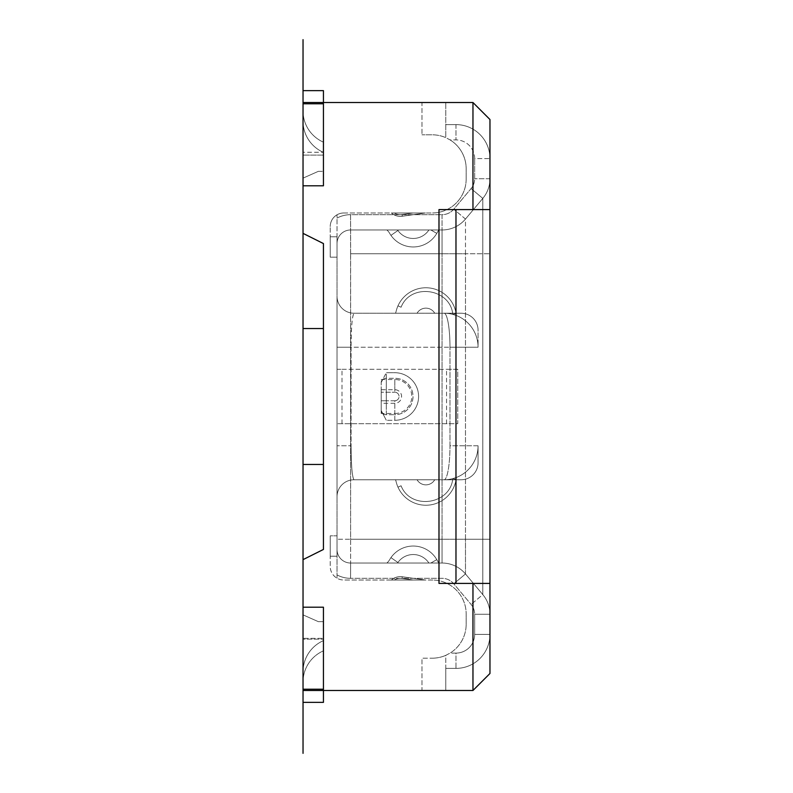 <?xml version="1.0" encoding="UTF-8"?>
<svg xmlns="http://www.w3.org/2000/svg" width="793" height="793" viewBox="0 0 793 793"><rect width="100%" height="100%" fill="white"/><g stroke="black" fill="none" stroke-linecap="round" stroke-linejoin="round"><path stroke-width="0.59" stroke-dasharray="3.96 2.97" d="M323.435 155.091L303.035 155.091L323.435 155.091L323.435 102.525L323.435 142.165L323.435 102.525L303.035 102.525L323.435 102.525L303.035 102.525L303.035 178.138L303.035 102.525L323.435 102.525L303.035 102.525L323.435 102.525L303.035 102.525L323.435 102.525L303.035 102.525L323.435 102.525L303.035 102.525L323.435 102.525L303.035 102.525L323.435 102.525L303.035 102.525L303.035 111.02L303.035 90.63L323.435 90.63L303.035 90.63L323.435 90.63L303.035 90.63L323.435 90.63L323.435 185.79L303.035 185.79L303.035 121.22A33.99 33.99 0 0 0 323.435 152.365L323.435 102.525L323.435 185.79L303.035 185.79L323.435 185.79L323.435 90.63L303.035 90.63L303.035 111.02A33.99 33.99 0 0 0 323.435 142.165A33.99 33.99 0 0 1 303.035 111.02A33.99 33.99 0 0 0 323.435 142.165A33.99 33.99 0 0 1 303.035 111.02L303.035 90.63L303.035 121.22L303.035 90.63L323.435 90.63L323.435 152.365A33.99 33.99 0 0 1 303.035 121.22A33.99 33.99 0 0 0 323.435 152.365L323.435 90.63L323.435 152.365A33.99 33.99 0 0 1 303.035 121.22L303.035 90.63L323.435 90.63L323.435 152.365A33.99 33.99 0 0 1 303.035 121.22A33.99 33.99 0 0 0 323.435 152.365L323.435 102.525L323.435 152.365A33.99 33.99 0 0 1 303.035 121.22L303.035 90.63L323.435 90.63L323.435 155.091M303.035 90.63L323.435 90.63L303.035 90.63L323.435 90.63L323.435 152.266L323.435 90.63L303.035 90.63L303.035 121.22A33.99 33.99 0 0 0 323.435 152.365A33.99 33.99 0 0 1 303.035 121.22L303.035 178.138L303.035 102.525L303.035 178.138L303.035 102.525L303.035 152.266L323.435 152.266L303.035 152.266L303.035 102.525L303.035 178.138L303.035 102.525L303.035 178.138L318.33 171.347L303.035 178.138L318.33 171.347L303.035 178.138L318.33 171.347L303.035 178.138L318.33 171.347L303.035 178.138L318.33 171.347L303.035 178.138L303.035 121.22A33.99 33.99 0 0 0 323.435 152.365L323.435 102.525L472.965 102.525L421.985 102.525L421.985 134.81L421.985 102.525L472.965 102.525L489.965 119.515L489.965 158.6A33.99 33.99 0 0 0 455.975 124.61A33.99 33.99 0 0 1 489.965 158.6A33.99 33.99 0 0 0 455.975 124.61L445.775 124.61L445.775 102.525L445.775 124.61L455.975 124.61L445.775 124.61L445.775 137.645A33.99 33.99 0 0 0 432.185 134.81L421.985 134.81L432.185 134.81A33.99 33.99 0 0 1 445.775 137.645L445.775 102.525L445.775 137.645L445.775 124.61L455.975 124.61A33.99 33.99 0 0 1 489.965 158.6L474.67 158.6A18.695 18.695 0 0 0 455.975 139.905L450.087 139.905L445.775 137.645L450.087 139.905A33.99 33.99 0 0 1 466.175 168.8A33.99 33.99 0 0 0 450.087 139.905L455.975 139.905A18.695 18.695 0 0 1 474.67 158.6L489.965 158.6L489.965 539.24L489.965 178.732A30.59 30.59 0 0 1 482.808 198.399A30.59 30.59 0 0 0 489.965 178.732L489.965 119.515L472.965 102.525L489.965 119.515L489.965 209.58L438.985 209.58L489.965 209.58L472.965 209.58L472.965 102.525M303.035 185.79L303.035 233.37L323.435 243.56L303.035 233.37L323.435 243.56L323.435 549.44L323.435 464.47L303.035 464.47L303.035 328.53L323.435 328.53L323.435 464.47L323.435 328.53L323.435 464.47L303.035 464.47L323.435 464.47L323.435 328.53L303.035 328.53L303.035 464.47L303.035 328.53L303.035 464.47L303.035 328.53L323.435 328.53L323.435 243.56L323.435 549.44L303.035 559.63L323.435 549.44L303.035 559.63L303.035 566.43L303.035 226.57L303.035 607.21L323.435 607.21L303.035 607.21L323.435 607.21L323.435 689.216L303.035 689.216L303.035 607.21M323.435 689.216L323.435 650.835L323.435 702.37L303.035 702.37L323.435 702.37L303.035 702.37L323.435 702.37L303.035 702.37L303.035 671.78A33.99 33.99 0 0 1 323.435 640.635L323.435 690.475L323.435 621.653L318.33 621.653L323.435 621.653L323.435 702.37L323.435 640.635A33.99 33.99 0 0 0 303.035 671.78A33.99 33.99 0 0 1 323.435 640.635L323.435 690.475L323.435 621.653L318.33 621.653L323.435 621.653L323.435 702.37L303.035 702.37L303.035 671.78L303.035 702.37L323.435 702.37L303.035 702.37L303.035 681.98L303.035 690.475L323.435 690.475L323.435 640.635A33.99 33.99 0 0 0 303.035 671.78L303.035 690.475L323.435 690.475L303.035 690.475L323.435 690.475L303.035 690.475L323.435 690.475L303.035 690.475L323.435 690.475L303.035 690.475L323.435 690.475L303.035 690.475L323.435 690.475L303.035 690.475L323.435 690.475L303.035 690.475L303.035 614.862L303.035 690.475L303.035 614.862L303.035 690.475L303.035 614.862L318.33 621.653L303.035 614.862L318.33 621.653L303.035 614.862L318.33 621.653L303.035 614.862L318.33 621.653L303.035 614.862L318.33 621.653L303.035 614.862L303.035 690.475L303.035 638.355L323.435 638.355L303.035 638.355L303.035 690.475L303.035 614.862L303.035 690.475L303.035 614.862L303.035 690.475L303.035 639.138L323.435 639.138L303.035 639.138L303.035 689.216M466.175 178.99L466.175 168.8L466.175 178.99A33.99 33.99 0 0 1 432.185 212.98A33.99 33.99 0 0 0 466.175 178.99M343.825 212.98L432.185 212.98L343.825 212.98A13.59 13.59 0 0 0 330.225 226.57A13.59 13.59 0 0 1 343.825 212.98M413.252 212.98L425.385 212.98L413.252 212.98L425.385 212.98L413.252 212.98L425.385 212.98L413.252 212.98L425.385 212.98L413.252 212.98L425.385 212.98L413.252 212.98L425.385 212.98L413.252 212.98L425.385 212.98L413.252 212.98L402.061 214.556L413.252 212.98L402.061 214.556L402.299 216.241A13.59 13.59 0 0 1 400.396 216.38A13.59 13.59 0 0 0 402.299 216.241L425.385 212.98L402.299 216.241A13.59 13.59 0 0 1 391.405 212.98L413.252 212.98L402.061 214.556A11.895 11.895 0 0 1 394.27 212.98L413.252 212.98L402.061 214.556L413.252 212.98L402.061 214.556L402.299 216.241A13.59 13.59 0 0 1 400.396 216.38A13.59 13.59 0 0 0 402.299 216.241L425.385 212.98L402.299 216.241A13.59 13.59 0 0 1 391.405 212.98L413.252 212.98L402.061 214.556A11.895 11.895 0 0 1 394.27 212.98L413.252 212.98L402.061 214.556L402.299 216.241A13.59 13.59 0 0 1 391.405 212.98L413.252 212.98L391.405 212.98A13.59 13.59 0 0 0 402.299 216.241L425.385 212.98L402.299 216.241A13.59 13.59 0 0 1 400.396 216.38A13.59 13.59 0 0 0 402.299 216.241A13.59 13.59 0 0 1 391.405 212.98A13.59 13.59 0 0 0 400.396 216.38A13.59 13.59 0 0 1 391.405 212.98A13.59 13.59 0 0 0 402.299 216.241L425.385 212.98L402.299 216.241L402.061 214.556A11.895 11.895 0 0 1 394.27 212.98L391.405 212.98A13.59 13.59 0 0 0 402.299 216.241A13.59 13.59 0 0 1 391.405 212.98A13.59 13.59 0 0 0 402.299 216.241L402.061 214.556L413.252 212.98L394.27 212.98L413.252 212.98L402.061 214.556L402.299 216.241A13.59 13.59 0 0 1 391.405 212.98A13.59 13.59 0 0 0 400.396 216.38A13.59 13.59 0 0 1 391.405 212.98A13.59 13.59 0 0 0 400.396 216.38A13.59 13.59 0 0 1 391.405 212.98A13.59 13.59 0 0 0 402.299 216.241A13.59 13.59 0 0 1 391.405 212.98A13.59 13.59 0 0 0 400.396 216.38A13.59 13.59 0 0 1 391.405 212.98L394.27 212.98A11.895 11.895 0 0 0 402.061 214.556A11.895 11.895 0 0 1 394.27 212.98A11.895 11.895 0 0 0 402.061 214.556L402.299 216.241L402.061 214.556A11.895 11.895 0 0 1 394.27 212.98A11.895 11.895 0 0 0 402.061 214.556L413.252 212.98L402.061 214.556L402.299 216.241L402.061 214.556A11.895 11.895 0 0 1 394.27 212.98A11.895 11.895 0 0 0 402.061 214.556L413.252 212.98M330.225 236.77L330.225 257.16L330.225 236.77L330.225 257.16L330.225 236.77L330.225 257.16L330.225 236.77L330.225 257.16L330.225 236.77L330.225 257.16L330.225 236.77L337.025 236.77L330.225 236.77L337.025 236.77L330.225 236.77L337.025 236.77L330.225 236.77L330.225 226.57L330.225 236.77L337.025 236.77L337.025 257.16L337.025 214.794L337.025 257.16L337.025 236.77L337.025 257.16L337.025 236.77L337.025 257.16L337.025 236.77L337.025 257.16L337.025 236.77L330.225 236.77M330.225 257.16L337.025 257.16L330.225 257.16M337.025 535.84L337.025 556.23L337.025 535.84L337.025 556.23L337.025 535.84L337.025 556.23L337.025 535.84L337.025 556.23L337.025 535.84L337.025 556.23L337.025 535.84L330.225 535.84L337.025 535.84L330.225 535.84L330.225 566.43A13.59 13.59 0 0 0 337.025 578.206L337.025 556.23L330.225 556.23L330.225 535.84L330.225 556.23L330.225 535.84L330.225 556.23L330.225 535.84L330.225 556.23L330.225 535.84L337.025 535.84M337.025 578.206L337.025 574.925A28.885 28.885 0 0 0 350.556 578.325A28.885 28.885 0 0 1 337.025 574.925L337.025 556.23L330.225 556.23L330.225 566.43A13.59 13.59 0 0 0 343.825 580.02A13.59 13.59 0 0 1 337.025 578.206M337.025 549.44L337.025 253.76L337.025 549.44A13.59 13.59 -26.6 0 0 350.615 563.03L442.048 563.03L350.615 563.03A13.59 13.59 0 0 1 337.025 549.44A13.59 13.59 0 0 0 350.615 563.03L350.575 578.325L350.615 563.03A13.59 13.59 179.7 0 1 337.025 549.44A13.59 13.59 179.7 0 0 350.615 563.03L350.615 539.24L337.025 539.24L350.615 539.24L350.575 214.675L442.048 214.675A15.295 15.295 0 0 0 453.765 209.213L471.092 188.565A15.295 15.295 0 0 0 474.67 178.732L474.67 158.6L474.67 178.732A15.295 15.295 0 0 1 471.092 188.565L453.765 209.213A15.295 15.295 0 0 1 442.048 214.675L442.048 229.97A30.59 30.59 0 0 0 465.481 219.046L482.808 198.399L465.481 219.046A30.59 30.59 0 0 1 442.048 229.97L350.615 229.97A13.59 13.59 110.1 0 0 337.025 243.56L337.025 253.76L337.025 243.56A13.59 13.59 0 0 1 350.615 229.97L442.048 229.97A30.59 30.59 0 0 0 465.481 219.046A30.59 30.59 0 0 1 442.048 229.97L442.048 563.03A30.59 30.59 0 0 1 465.481 573.954L482.808 594.601L465.481 573.954A30.59 30.59 0 0 0 442.048 563.03A30.59 30.59 0 0 1 465.481 573.954A30.59 30.59 0 0 0 442.048 563.03L350.615 563.03L442.048 563.03A30.59 30.59 0 0 1 465.481 573.954L465.481 539.24L350.615 539.24L350.615 563.03M337.025 496.755L337.025 296.245L337.025 496.755A16.99 16.99 180 0 1 354.015 479.765C352.151 476.98 351.17 465.65 351.071 445.775C351.23 466.274 352.221 477.604 354.015 479.765L444.08 479.765L354.015 479.765A16.99 16.99 0 0 0 337.025 496.755M432.185 580.02L343.825 580.02L432.185 580.02A33.99 33.99 0 0 1 466.175 614.01A33.99 33.99 0 0 0 432.185 580.02M413.252 580.02L425.385 580.02L413.252 580.02L425.385 580.02L413.252 580.02L425.385 580.02L413.252 580.02L425.385 580.02L413.252 580.02L425.385 580.02L413.252 580.02L425.385 580.02L413.252 580.02L425.385 580.02L413.252 580.02L402.061 578.444L413.252 580.02L402.061 578.444L402.299 576.759A13.59 13.59 0 0 0 400.396 576.62A13.59 13.59 0 0 1 402.299 576.759L425.385 580.02L402.299 576.759A13.59 13.59 0 0 0 391.405 580.02L413.252 580.02L402.061 578.444A11.895 11.895 0 0 0 394.27 580.02L413.252 580.02L402.061 578.444L413.252 580.02L402.061 578.444L402.299 576.759A13.59 13.59 0 0 0 400.396 576.62A13.59 13.59 0 0 1 402.299 576.759L425.385 580.02L402.299 576.759A13.59 13.59 0 0 0 391.405 580.02L413.252 580.02L402.061 578.444A11.895 11.895 0 0 0 394.27 580.02L413.252 580.02L402.061 578.444L402.299 576.759A13.59 13.59 0 0 0 391.405 580.02L413.252 580.02L391.405 580.02A13.59 13.59 0 0 1 402.299 576.759L425.385 580.02L402.299 576.759A13.59 13.59 0 0 0 400.396 576.62A13.59 13.59 0 0 1 402.299 576.759A13.59 13.59 0 0 0 391.405 580.02A13.59 13.59 0 0 1 400.396 576.62A13.59 13.59 0 0 0 391.405 580.02A13.59 13.59 0 0 1 402.299 576.759L425.385 580.02L402.299 576.759L402.061 578.444A11.895 11.895 0 0 0 394.27 580.02L391.405 580.02A13.59 13.59 0 0 1 402.299 576.759A13.59 13.59 0 0 0 391.405 580.02A13.59 13.59 0 0 1 402.299 576.759L402.061 578.444L413.252 580.02L394.27 580.02L413.252 580.02L402.061 578.444L402.299 576.759A13.59 13.59 0 0 0 391.405 580.02A13.59 13.59 0 0 1 400.396 576.62A13.59 13.59 0 0 0 391.405 580.02A13.59 13.59 0 0 1 400.396 576.62A13.59 13.59 0 0 0 391.405 580.02A13.59 13.59 0 0 1 402.299 576.759A13.59 13.59 0 0 0 391.405 580.02A13.59 13.59 0 0 1 400.396 576.62A13.59 13.59 0 0 0 391.405 580.02L394.27 580.02A11.895 11.895 0 0 1 402.061 578.444A11.895 11.895 0 0 0 394.27 580.02A11.895 11.895 0 0 1 402.061 578.444L402.299 576.759L402.061 578.444A11.895 11.895 0 0 0 394.27 580.02A11.895 11.895 0 0 1 402.061 578.444L413.252 580.02L402.061 578.444L402.299 576.759L402.061 578.444A11.895 11.895 0 0 0 394.27 580.02A11.895 11.895 0 0 1 402.061 578.444L413.252 580.02M466.175 624.2L466.175 614.01L466.175 624.2A33.99 33.99 0 0 1 450.087 653.095A33.99 33.99 0 0 0 466.175 624.2M303.035 702.37L303.035 671.78A33.99 33.99 0 0 1 323.435 640.635L323.435 690.475L323.435 621.653L318.33 621.653L323.435 621.653L323.435 690.475L323.435 640.635A33.99 33.99 0 0 0 303.035 671.78L303.035 702.37L303.035 671.78A33.99 33.99 0 0 1 323.435 640.635A33.99 33.99 0 0 0 303.035 671.78L303.035 702.37L323.435 702.37L323.435 621.653L318.33 621.653L323.435 621.653L323.435 702.37L303.035 702.37L303.035 671.78A33.99 33.99 0 0 1 323.435 640.635A33.99 33.99 0 0 0 303.035 671.78L303.035 702.37L323.435 702.37L303.035 702.37L303.035 681.98A33.99 33.99 0 0 1 323.435 650.835A33.99 33.99 0 0 0 303.035 681.98L303.035 702.37L323.435 702.37L323.435 621.653L318.33 621.653L323.435 621.653L323.435 690.475L323.435 650.835A33.99 33.99 0 0 0 303.035 681.98A33.99 33.99 0 0 1 323.435 650.835L323.435 690.475L472.965 690.475L489.965 673.485L489.965 634.4L474.67 634.4L489.965 634.4A33.99 33.99 0 0 1 455.975 668.39L445.775 668.39L455.975 668.39A33.99 33.99 0 0 0 489.965 634.4A33.99 33.99 0 0 1 455.975 668.39L455.975 653.095L450.087 653.095L445.775 655.355L445.775 690.475L445.775 668.39L445.775 690.475L472.965 690.475L421.985 690.475L421.985 658.19L432.185 658.19L421.985 658.19L421.985 690.475L445.775 690.475L445.775 655.355A33.99 33.99 0 0 1 432.185 658.19A33.99 33.99 0 0 0 445.775 655.355L450.087 653.095L455.975 653.095A18.695 18.695 0 0 0 474.67 634.4L474.67 614.268A15.295 15.295 0 0 0 471.092 604.435L453.765 583.787A15.295 15.295 0 0 0 442.048 578.325L350.575 578.325L442.048 578.325A15.295 15.295 0 0 1 453.765 583.787L471.092 604.435A15.295 15.295 0 0 1 474.67 614.268L489.965 614.268A30.59 30.59 0 0 0 482.808 594.601A30.59 30.59 0 0 1 489.965 614.268L489.965 539.24L489.965 614.268A30.59 30.59 0 0 0 482.808 594.601A30.59 30.59 0 0 1 489.965 614.268A30.59 30.59 0 0 0 482.808 594.601L465.481 573.954L453.765 583.787L465.481 573.954A30.59 30.59 0 0 0 442.048 563.03L442.048 539.24L465.481 539.24L465.481 219.046L482.808 198.399A30.59 30.59 0 0 0 489.965 178.732A30.59 30.59 0 0 1 482.808 198.399L482.808 594.601L465.481 573.954L465.481 539.24L482.808 539.24L465.481 539.24L465.481 253.76L489.965 253.76L442.048 253.76L465.481 253.76L465.481 219.046L482.808 198.399L471.092 188.565L482.808 198.399A30.59 30.59 0 0 0 489.965 178.732A30.59 30.59 0 0 1 482.808 198.399L482.808 539.24L489.965 539.24L482.808 539.24L482.808 594.601L471.092 604.435L482.808 594.601A30.59 30.59 0 0 1 489.965 614.268L474.67 614.268L474.67 634.4A18.695 18.695 0 0 1 455.975 653.095L455.975 668.39L445.775 668.39L455.975 668.39A33.99 33.99 0 0 0 489.965 634.4L489.965 583.42L455.975 583.42L489.965 583.42L489.965 209.58M323.435 690.475L323.435 607.21L323.435 690.475M337.025 218.075A28.885 28.885 0 0 1 350.565 214.675A28.885 28.885 0 0 0 337.025 218.075M428.894 563.03L386.895 563.03A13.59 13.59 0 0 0 389.68 559.63A13.59 13.59 0 0 1 386.895 563.03L438.737 563.03L436.774 559.63A27.19 27.19 0 0 0 389.68 559.63A27.19 27.19 0 0 1 436.774 559.63L430.886 563.03L438.737 563.03L436.774 559.63L438.737 563.03L428.894 563.03A18.695 18.695 0 0 0 397.917 562.505L390.959 557.628L397.917 562.505A18.695 18.695 0 0 1 428.894 563.03L438.737 563.03L436.774 559.63A27.19 27.19 0 0 0 390.959 557.628L397.917 562.505A18.695 18.695 0 0 1 428.894 563.03A18.695 18.695 0 0 0 397.917 562.505L390.959 557.628A27.19 27.19 0 0 0 389.68 559.63A27.19 27.19 0 0 1 436.774 559.63L430.886 563.03L428.894 563.03M472.965 209.58L438.985 209.58L438.985 583.42L455.975 583.42L438.985 583.42L438.985 209.58L438.985 583.42L489.965 583.42M337.025 243.56A13.59 13.59 110.1 0 1 350.615 229.97L350.615 229.97A13.59 13.59 0 0 0 337.025 243.56A13.59 13.59 165.1 0 1 350.615 229.97L442.048 229.97L442.048 214.675L350.556 214.675L350.615 229.97L442.048 229.97A30.59 30.59 0 0 0 465.481 219.046L453.765 209.213L465.481 219.046M386.895 229.97L438.737 229.97L436.774 233.37A27.19 27.19 0 0 1 390.959 235.372L397.917 230.495A18.695 18.695 0 0 0 428.894 229.97A18.695 18.695 0 0 1 397.917 230.495L390.959 235.372A27.19 27.19 0 0 1 389.68 233.37A27.19 27.19 0 0 0 436.774 233.37L438.737 229.97L436.774 233.37A27.19 27.19 0 0 1 390.959 235.372L397.917 230.495L390.959 235.372A27.19 27.19 0 0 1 389.68 233.37A13.59 13.59 0 0 0 386.895 229.97L428.894 229.97L386.895 229.97A13.59 13.59 0 0 1 389.68 233.37A13.59 13.59 0 0 0 386.895 229.97A13.59 13.59 0 0 1 389.68 233.37A27.19 27.19 0 0 0 436.774 233.37L430.886 229.97L438.737 229.97L386.895 229.97M381.205 410.526L386.3 420.29L381.205 410.526L381.205 382.474L386.3 372.71L381.205 382.474L381.205 410.526A5.095 4.183 180 0 0 386.3 414.709L394.805 414.709L394.805 420.29L386.3 420.29L394.805 420.29A23.79 23.79 0 0 0 418.575 397.352A23.79 23.79 0 0 0 394.805 372.71L386.3 372.71L394.805 372.71A23.79 23.79 0 0 1 418.575 395.648A23.79 23.79 0 0 1 394.805 420.29L394.805 414.709L386.3 414.709L386.3 400.762L381.205 400.762L381.205 382.474L381.205 400.762L386.3 400.762L386.3 372.71L386.3 378.291L394.805 378.291L386.3 378.291A5.095 4.183 0 0 0 381.205 382.474A5.095 4.183 0 0 1 386.3 378.291L386.3 392.238L394.805 392.238L381.205 392.238L386.3 392.238L386.3 414.709A5.095 4.183 180 0 1 381.205 410.526M430.886 229.97L436.774 233.37L438.737 229.97L428.894 229.97L430.886 229.97L436.774 233.37L430.886 229.97M472.965 690.475L489.965 673.485L472.965 690.475L472.965 583.42M303.035 103.784L323.435 103.784M323.435 464.47L323.435 328.53M386.895 563.03A13.59 13.59 0 0 0 389.68 559.63A13.59 13.59 0 0 1 386.895 563.03M397.917 562.505L390.959 557.628L397.917 562.505M430.886 563.03L436.774 559.63L430.886 563.03M428.894 229.97A18.695 18.695 0 0 1 397.917 230.495L390.959 235.372L397.917 230.495A18.695 18.695 0 0 0 428.894 229.97M337.025 556.23L330.225 556.23L337.025 556.23M337.025 296.245A16.99 16.99 0 0 0 354.015 313.235C352.151 316.02 351.17 327.35 351.071 347.225C351.23 326.726 352.221 315.396 354.015 313.235L444.08 313.235A33.99 33.99 0 0 1 452.783 314.365A33.99 33.99 0 0 0 444.08 313.235A33.99 33.99 0 0 1 452.783 314.365A33.99 33.99 0 0 0 444.08 313.235A33.99 33.99 0 0 1 478.07 347.225L478.07 330.225A16.99 16.99 0 0 0 461.07 313.235L354.015 313.235A16.99 16.99 0 0 1 337.025 296.245M452.783 478.635L456.104 479.448A30.59 30.59 0 0 1 397.977 487.16L401.08 485.772L397.977 487.16A30.59 30.59 0 0 0 456.104 479.448L456.421 477.445L456.104 479.448L452.783 478.635L456.104 479.448A30.59 30.59 0 0 1 397.977 487.16A30.59 30.59 0 0 0 456.104 479.448L456.421 477.445L452.783 478.635L456.104 479.448L456.421 477.445L452.783 478.635L456.104 479.448A30.59 30.59 0 0 1 397.977 487.16L401.08 485.772L397.977 487.16A30.59 30.59 0 0 1 396.133 481.728A30.59 30.59 0 0 0 456.104 479.448L452.783 478.635L456.104 479.448A30.59 30.59 0 0 1 397.977 487.16A30.59 30.59 0 0 0 456.104 479.448L452.783 478.635C450.345 504.804 410.496 510.295 401.08 485.772L397.977 487.16A30.59 30.59 0 0 1 396.133 481.728A13.59 13.59 0 0 0 395.509 479.765A13.59 13.59 0 0 1 396.133 481.728A30.59 30.59 0 0 0 456.104 479.448L452.783 478.635A33.99 33.99 0 0 1 444.08 479.765A33.99 33.99 0 0 0 452.783 478.635L456.104 479.448L456.421 477.445L452.783 478.635A33.99 33.99 0 0 1 444.08 479.765A33.99 33.99 0 0 0 452.783 478.635L456.421 477.445L452.783 478.635L456.421 477.445L452.783 478.635L456.421 477.445L452.783 478.635L456.104 479.448A30.59 30.59 0 0 1 397.977 487.16L401.08 485.772C410.496 510.295 450.345 504.804 452.783 478.635C450.345 504.804 410.496 510.295 401.08 485.772L397.977 487.16A30.59 30.59 0 0 1 396.133 481.728A30.59 30.59 0 0 0 397.977 487.16L401.08 485.772C410.496 510.295 450.345 504.804 452.783 478.635C450.374 504.794 410.457 510.286 401.08 485.772L397.977 487.16L401.08 485.772C410.496 510.295 450.345 504.804 452.783 478.635A33.99 33.99 0 0 1 444.08 479.765A33.99 33.99 0 0 0 452.783 478.635C450.345 504.804 410.496 510.295 401.08 485.772C410.457 510.295 450.374 504.794 452.783 478.635A33.99 33.99 0 0 1 444.08 479.765L434.723 479.765A10.2 10.2 0 0 1 417.068 479.765A10.2 10.2 0 0 0 434.723 479.765A10.2 10.2 0 0 1 417.068 479.765A10.2 10.2 0 0 0 434.723 479.765A10.2 10.2 0 0 1 417.068 479.765A10.2 10.2 0 0 0 434.723 479.765A10.2 10.2 0 0 1 417.068 479.765A10.2 10.2 0 0 0 434.723 479.765A10.2 10.2 0 0 1 417.068 479.765L395.509 479.765A13.59 13.59 0 0 1 396.133 481.728A30.59 30.59 0 0 0 397.977 487.16L401.08 485.772C410.496 510.295 450.345 504.804 452.783 478.635C450.345 504.804 410.496 510.295 401.08 485.772C410.496 510.295 450.345 504.804 452.783 478.635C450.345 504.804 410.496 510.295 401.08 485.772L397.977 487.16A30.59 30.59 0 0 1 396.133 481.728A13.59 13.59 0 0 0 395.509 479.765A13.59 13.59 0 0 1 396.133 481.728A30.59 30.59 0 0 0 397.977 487.16A30.59 30.59 0 0 1 396.133 481.728A13.59 13.59 0 0 0 395.509 479.765A13.59 13.59 0 0 1 396.133 481.728A13.59 13.59 0 0 0 395.509 479.765A13.59 13.59 0 0 1 396.133 481.728A13.59 13.59 0 0 0 395.509 479.765A13.59 13.59 0 0 1 396.133 481.728A13.59 13.59 0 0 0 395.509 479.765L417.068 479.765A10.2 10.2 0 0 0 434.723 479.765L461.07 479.765A16.99 16.99 0 0 0 478.07 462.775L478.07 445.775A33.99 33.99 0 0 1 444.08 479.765L461.07 479.765A16.99 16.99 0 0 0 478.07 462.775L478.07 445.775A33.99 33.99 0 0 1 444.08 479.765L461.07 479.765A16.99 16.99 0 0 0 478.07 462.775A16.99 16.99 0 0 1 461.07 479.765A16.99 16.99 0 0 0 478.07 462.775A16.99 16.99 0 0 1 461.07 479.765L444.08 479.765A33.99 33.99 0 0 0 452.773 478.635A33.99 33.99 0 0 1 444.08 479.765A33.99 33.99 0 0 0 452.783 478.635C450.345 504.804 410.496 510.295 401.08 485.772L397.977 487.16A30.59 30.59 0 0 1 396.133 481.728A13.59 13.59 0 0 0 395.509 479.765L417.068 479.765A10.2 10.2 0 0 0 434.723 479.765L444.08 479.765A33.99 33.99 0 0 0 478.07 445.775A33.99 33.99 0 0 1 444.08 479.765A33.99 33.99 0 0 0 478.07 445.775A33.99 33.99 0 0 1 444.08 479.765A33.99 33.99 0 0 0 452.783 478.635L456.421 477.445L456.104 479.448A30.59 30.59 0 0 1 397.977 487.16L401.08 485.772C410.496 510.295 450.345 504.804 452.783 478.635L456.421 477.445L456.104 479.448A30.59 30.59 0 0 1 396.133 481.728A30.59 30.59 0 0 0 456.104 479.448L452.783 478.635A33.99 33.99 0 0 1 444.08 479.765A33.99 33.99 0 0 0 478.07 445.775A33.99 33.99 0 0 1 444.08 479.765A33.99 33.99 0 0 0 452.783 478.635L456.421 477.445L456.104 479.448A30.59 30.59 0 0 1 397.977 487.16L401.08 485.772L397.977 487.16A30.59 30.59 0 0 1 396.133 481.728A13.59 13.59 0 0 0 395.509 479.765L417.068 479.765A10.2 10.2 0 0 0 434.723 479.765L444.08 479.765A33.99 33.99 0 0 0 452.773 478.635M452.783 314.365L456.104 313.552A30.59 30.59 0 0 0 397.977 305.84A30.59 30.59 0 0 1 456.104 313.552L452.783 314.365L456.104 313.552L456.421 315.555L456.104 313.552A30.59 30.59 0 0 0 397.977 305.84L401.08 307.228L397.977 305.84A30.59 30.59 0 0 0 396.133 311.272A30.59 30.59 0 0 1 456.104 313.552L452.783 314.365A33.99 33.99 0 0 0 444.08 313.235A33.99 5.898 -90 0 1 449.978 347.225L351.071 347.225L351.071 445.775L337.025 445.775L351.071 445.775L351.071 347.225L337.025 347.225L478.07 347.225A33.99 33.99 0 0 0 444.08 313.235A33.99 33.99 0 0 1 452.783 314.365A33.99 33.99 0 0 0 444.08 313.235A33.99 33.99 0 0 1 452.783 314.365C450.345 288.196 410.496 282.704 401.08 307.228C410.496 282.704 450.345 288.196 452.783 314.365L456.104 313.552A30.59 30.59 0 0 0 397.977 305.84L401.08 307.228C410.496 282.704 450.345 288.196 452.783 314.365C450.345 288.196 410.496 282.704 401.08 307.228L397.977 305.84A30.59 30.59 0 0 1 456.104 313.552L452.783 314.365L456.104 313.552L456.421 315.555L456.104 313.552A30.59 30.59 0 0 0 397.977 305.84L401.08 307.228C410.496 282.704 450.345 288.196 452.783 314.365C450.345 288.196 410.496 282.704 401.08 307.228L397.977 305.84A30.59 30.59 0 0 0 396.133 311.272A13.59 13.59 0 0 1 395.509 313.235A13.59 13.59 0 0 0 396.133 311.272A30.59 30.59 0 0 1 397.977 305.84L401.08 307.228C410.457 282.704 450.374 288.206 452.783 314.365C450.374 288.206 410.457 282.714 401.08 307.228C410.496 282.704 450.345 288.196 452.783 314.365L456.421 315.555L452.783 314.365L456.421 315.555L452.783 314.365L456.421 315.555L452.783 314.365L456.104 313.552A30.59 30.59 0 0 0 397.977 305.84L401.08 307.228L397.977 305.84A30.59 30.59 0 0 0 396.133 311.272A30.59 30.59 0 0 1 456.104 313.552L452.783 314.365C450.345 288.196 410.496 282.704 401.08 307.228C410.496 282.704 450.345 288.196 452.783 314.365L456.104 313.552A30.59 30.59 0 0 0 397.977 305.84L401.08 307.228L397.977 305.84A30.59 30.59 0 0 0 396.133 311.272A13.59 13.59 0 0 1 395.509 313.235A13.59 13.59 0 0 0 396.133 311.272A30.59 30.59 0 0 1 397.977 305.84L401.08 307.228C410.496 282.704 450.345 288.196 452.783 314.365L456.421 315.555L452.783 314.365L456.421 315.555L456.104 313.552L456.421 315.555L452.783 314.365L456.104 313.552L456.421 315.555L456.104 313.552L456.421 315.555L452.783 314.365L456.104 313.552A30.59 30.59 0 0 0 396.133 311.272A13.59 13.59 0 0 1 395.509 313.235A13.59 13.59 0 0 0 396.133 311.272A30.59 30.59 0 0 1 456.104 313.552A30.59 30.59 0 0 0 397.977 305.84A30.59 30.59 0 0 1 456.104 313.552L456.421 315.555L452.783 314.365L456.104 313.552L456.421 315.555L456.104 313.552L456.421 315.555L452.783 314.365L456.104 313.552L456.421 315.555L452.783 314.365C450.345 288.196 410.496 282.704 401.08 307.228L397.977 305.84A30.59 30.59 0 0 0 396.133 311.272A13.59 13.59 0 0 1 395.509 313.235A13.59 13.59 0 0 0 396.133 311.272A13.59 13.59 0 0 1 395.509 313.235A13.59 13.59 0 0 0 396.133 311.272A30.59 30.59 0 0 1 397.977 305.84A30.59 30.59 0 0 0 396.133 311.272A13.59 13.59 0 0 1 395.509 313.235A13.59 13.59 0 0 0 396.133 311.272A13.59 13.59 0 0 1 395.509 313.235L417.068 313.235A10.2 10.2 0 0 1 434.723 313.235L461.07 313.235A16.99 16.99 0 0 1 478.07 330.225A16.99 16.99 0 0 0 461.07 313.235A16.99 16.99 0 0 1 478.07 330.225A16.99 16.99 0 0 0 461.07 313.235L444.08 313.235A33.99 33.99 0 0 1 478.07 347.225L478.07 330.225A16.99 16.99 0 0 0 461.07 313.235L444.08 313.235A33.99 33.99 0 0 1 452.773 314.365A33.99 33.99 0 0 0 444.08 313.235A33.99 33.99 0 0 1 452.783 314.365C450.345 288.196 410.496 282.704 401.08 307.228L397.977 305.84A30.59 30.59 0 0 0 396.133 311.272A13.59 13.59 0 0 1 395.509 313.235L417.068 313.235A10.2 10.2 0 0 1 434.723 313.235L444.08 313.235A33.99 33.99 0 0 1 478.07 347.225A33.99 33.99 0 0 0 444.08 313.235A33.99 33.99 0 0 1 452.783 314.365A33.99 33.99 0 0 0 444.08 313.235A33.99 33.99 0 0 1 478.07 347.225A33.99 33.99 0 0 0 444.08 313.235A33.99 33.99 0 0 1 478.07 347.225A33.99 33.99 0 0 0 444.08 313.235A33.99 33.99 0 0 1 452.773 314.365M478.07 462.775A16.99 16.99 0 0 1 461.07 479.765A16.99 16.99 0 0 0 478.07 462.775M444.08 479.765A33.99 33.99 0 0 0 478.07 445.775A33.99 33.99 0 0 1 444.08 479.765A33.99 33.99 0 0 0 478.07 445.775L449.978 445.775A33.99 5.898 -90 0 1 444.08 479.765A33.99 33.99 0 0 0 478.07 445.775L449.978 445.775L449.978 347.225L449.978 445.775A33.99 5.898 -90 0 1 444.08 479.765M434.723 313.235A10.2 10.2 0 0 0 417.068 313.235A10.2 10.2 0 0 1 434.723 313.235A10.2 10.2 0 0 0 417.068 313.235A10.2 10.2 0 0 1 434.723 313.235A10.2 10.2 0 0 0 417.068 313.235A10.2 10.2 0 0 1 434.723 313.235A10.2 10.2 0 0 0 417.068 313.235A10.2 10.2 0 0 1 434.723 313.235A10.2 10.2 0 0 0 417.068 313.235A10.2 10.2 0 0 1 434.723 313.235A10.2 10.2 0 0 0 417.068 313.235A10.2 10.2 0 0 1 434.723 313.235M461.07 313.235A16.99 16.99 0 0 1 478.07 330.225A16.99 16.99 0 0 0 461.07 313.235M478.07 347.225A33.99 33.99 0 0 0 444.08 313.235A33.99 33.99 0 0 1 478.07 347.225L449.978 347.225A33.99 5.898 -90 0 0 444.08 313.235M434.723 479.765A10.2 10.2 0 0 1 417.068 479.765A10.2 10.2 0 0 0 434.723 479.765M456.104 479.448L456.421 477.445L456.104 479.448M318.33 171.347L323.435 171.347L318.33 171.347M342.011 423.69L342.011 369.31L337.025 369.31L337.025 423.69L337.025 369.31L457.769 369.31L457.769 423.69L337.025 423.69L457.769 423.69L457.769 369.31L446.538 369.31L446.538 423.69M342.011 369.31L446.538 369.31M381.205 403.3L381.205 389.7L394.805 389.7A6.8 6.8 56.2 0 1 401.595 396.5A6.8 6.8 56.2 0 1 394.805 403.3L381.205 403.3L381.205 413.49L381.205 389.7M394.805 403.3L394.805 413.49L381.205 413.49M394.805 413.49A16.99 16.99 -123.8 0 0 411.795 396.5A16.99 16.99 -123.8 0 0 394.805 379.51L394.805 389.7M381.205 379.51L394.805 379.51M303.035 464.47L303.035 328.53M303.035 690.475L303.035 620.81L303.035 690.475M303.035 226.57L303.035 566.43M402.299 216.241A13.59 13.59 0 0 1 400.396 216.38A13.59 13.59 0 0 0 402.299 216.241L402.061 214.556A11.895 11.895 0 0 1 394.27 212.98A11.895 11.895 0 0 0 402.061 214.556A11.895 11.895 0 0 1 394.27 212.98A11.895 11.895 0 0 0 402.061 214.556L402.299 216.241A13.59 13.59 0 0 1 400.396 216.38A13.59 13.59 0 0 0 402.299 216.241A13.59 13.59 0 0 1 391.405 212.98A13.59 13.59 0 0 0 400.396 216.38A13.59 13.59 0 0 1 391.405 212.98M402.299 576.759A13.59 13.59 0 0 0 400.396 576.62A13.59 13.59 0 0 1 402.299 576.759L402.061 578.444A11.895 11.895 0 0 0 394.27 580.02A11.895 11.895 0 0 1 402.061 578.444A11.895 11.895 0 0 0 394.27 580.02A11.895 11.895 0 0 1 402.061 578.444L402.299 576.759A13.59 13.59 0 0 0 400.396 576.62A13.59 13.59 0 0 1 402.299 576.759A13.59 13.59 0 0 0 391.405 580.02A13.59 13.59 0 0 1 400.396 576.62A13.59 13.59 0 0 0 391.405 580.02M489.965 178.732L474.67 178.732L489.965 178.732M350.615 229.97L350.615 253.76L442.048 253.76L442.048 229.97M394.805 400.762L386.3 400.762L394.805 400.762L394.805 414.709A18.209 18.209 0 0 0 413.004 395.846A18.209 18.209 0 0 0 394.805 378.291L394.805 392.238L394.805 378.291A18.209 18.209 74.3 0 1 413.004 397.154A18.209 18.209 74.3 0 1 394.805 414.709L394.805 400.762A4.262 4.262 0 0 0 399.067 396.5A4.262 4.262 0 0 0 394.805 392.238A4.262 4.262 74.3 0 1 399.067 396.5A4.262 4.262 74.3 0 1 394.805 400.762M455.975 124.61L455.975 139.905L455.975 124.61M350.615 253.76L350.615 539.24L442.048 539.24L442.048 253.76L350.615 253.76M455.975 209.58L455.975 583.42"/><path stroke-width="1.19" d="M303.035 90.63L303.035 102.525L303.035 90.63L303.035 102.525L303.035 90.63L303.035 102.525L323.435 102.525L323.435 90.63L303.035 90.63L303.035 328.53L303.035 233.37L323.435 243.56L323.435 328.53L303.035 328.53L303.035 559.63L303.035 464.47L323.435 464.47L323.435 549.44L303.035 559.63L303.035 753.35L303.035 690.475L303.035 753.35L303.035 690.475L303.035 753.35L303.035 690.475L303.035 753.35L303.035 690.475L303.035 753.35L303.035 690.475L323.435 690.475L323.435 702.37L303.035 702.37M303.035 185.79L323.435 185.79L323.435 102.525L472.965 102.525L472.965 209.58L489.965 209.58L489.965 119.515L472.965 102.525M489.965 209.58L489.965 673.485L472.965 690.475L323.435 690.475L323.435 607.21L303.035 607.21M303.035 689.216L323.435 689.216M472.965 690.475L472.965 583.42L438.985 583.42L438.985 209.58L472.965 209.58M323.435 328.53L323.435 464.47M323.435 103.784L303.035 103.784M489.965 583.42L472.965 583.42M303.035 566.43L303.035 226.57M303.035 102.525L303.035 39.65L303.035 102.525M455.975 583.42L455.975 209.58"/></g></svg>
